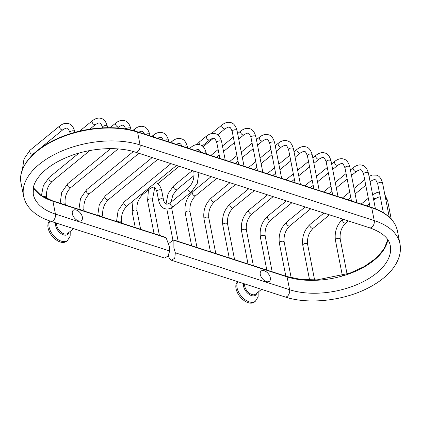 <?xml version="1.0" encoding="UTF-8"?>
<svg xmlns="http://www.w3.org/2000/svg" width="421" height="421" viewBox="0 0 421 421"><rect width="100%" height="100%" fill="white"/><g stroke="black" fill="none" stroke-linecap="round" stroke-linejoin="round"><path stroke-width="0.63" d="M168.358 255.515L169.168 257.857L171.231 260.183L174.752 258.305L175.341 252.816L173.889 247.911L173.868 240.307L173.268 240.065L168.595 243.617M165.432 237.533L166.153 237.812L169.31 246.427L169.716 251L167.974 256.115L164.627 258.052L50.846 221.304A4.926 2.947 107.9 0 0 54.325 219.32A4.926 2.947 107.9 0 0 55.446 214.094L169.716 251M387.825 239.77A62.613 34.09 -11.1 0 1 349.993 273.513A62.613 34.09 -11.1 0 1 287.09 276.876L173.268 240.065M76.29 210.032A6.573 3.863 -129.2 0 1 82.363 217.062A6.573 3.863 -129.2 0 1 78.411 220.851A6.573 3.863 -129.2 0 1 72.338 213.826A6.573 3.863 -129.2 0 1 76.29 210.032M237.76 281.67L237.739 281.686A13.146 7.731 50.8 0 0 237.476 292.753A13.146 7.731 50.8 0 0 248.18 302.694A13.146 7.731 -129.2 0 0 254.373 302.052L255.405 301.21A13.146 7.731 -129.2 0 1 249.211 301.852A13.146 7.731 50.8 0 1 238.965 292.79A13.146 7.731 50.8 0 1 237.939 281.728M264.246 270.735A6.573 3.863 -129.2 0 1 270.319 277.765A6.573 3.863 -129.2 0 1 266.367 281.56A6.573 3.863 -129.2 0 1 260.294 274.529A6.573 3.863 -129.2 0 1 264.246 270.735M49.81 220.962L49.783 220.983A13.146 7.731 50.8 0 0 49.52 232.05A13.146 7.731 50.8 0 0 60.224 241.986A13.146 7.731 -129.2 0 0 66.418 241.349L67.449 240.507A13.146 7.731 -129.2 0 1 61.256 241.144A13.146 7.731 50.8 0 1 51.009 232.082A13.146 7.731 50.8 0 1 49.988 221.02M166.153 237.812L52.925 201.249L55.446 214.094A62.613 34.09 168.9 0 1 33.238 194.107L33.385 187.356C34.306 183.119 36.859 178.709 41.047 174.126C48.089 166.653 58.135 160.485 71.186 155.617C92.32 147.739 118.359 146.45 135.483 152.181A4.926 2.947 -72.1 0 0 138.962 150.197A4.926 2.947 -72.1 0 0 140.082 144.971L137.562 132.12A0.837 0.5 107.9 0 0 137.293 131.752C117.622 125.226 88.968 126.7 65.355 135.404C36.438 145.619 17.24 165.932 21.05 183.156A72.459 39.453 -11.1 0 1 58.209 138.651A72.459 39.453 -11.1 0 1 137.562 132.12L371.727 207.753A72.459 39.453 -11.1 0 1 397.429 230.882L399.95 243.733A72.459 39.453 168.9 0 0 374.248 220.599L140.082 144.971A72.459 39.453 168.9 0 0 60.729 151.502A72.459 39.453 168.9 0 0 23.571 196.002C24.397 200.112 26.16 203.88 28.87 207.311C33.933 213.568 41.263 218.231 50.846 221.304M137.293 131.752L371.459 207.385A0.837 0.5 107.9 0 1 371.727 207.753L374.248 220.599A4.926 2.947 -72.1 0 1 373.127 225.824A4.926 2.947 -72.1 0 1 369.649 227.808L135.483 152.181M175.341 252.816L289.611 289.727L287.09 276.876A0.837 0.5 -72.1 0 0 286.827 276.508L173.731 239.981M399.95 243.733C400.739 247.848 400.529 252.005 399.318 256.205C397.335 262.846 393.298 269.051 387.204 274.824C382.447 279.333 376.737 283.38 370.08 286.969C345.241 300.62 308.951 304.967 285.012 296.931A4.926 2.947 107.9 0 0 288.49 294.953A4.926 2.947 107.9 0 0 289.611 289.727A62.613 34.09 168.9 0 0 358.176 284.086A62.613 34.09 168.9 0 0 390.283 245.627C388.962 238.191 382.084 232.25 369.649 227.808M33.301 187.755A62.613 34.09 -11.1 0 0 52.925 201.249A0.837 0.5 -72.1 0 0 52.657 200.88L40.905 195.302L33.312 187.703M73.564 228.64L67.681 233.445A7.825 4.599 -129.2 0 1 63.992 233.829A7.825 4.599 50.8 0 1 56.719 223.198M261.52 289.343L255.636 294.153A7.825 4.599 -129.2 0 1 251.947 294.532A7.825 4.599 50.8 0 1 244.675 283.907M243.648 283.57A8.599 5.052 50.8 0 0 251.553 295.589A8.599 5.052 -129.2 0 0 256.736 293.253M55.688 222.867A8.599 5.052 50.8 0 0 63.597 234.886A8.599 5.052 -129.2 0 0 68.781 232.55M342.362 275.613L335.405 240.154A2.463 1.342 -11.1 0 1 336.668 238.644A2.463 1.342 -11.1 0 1 339.363 238.418A2.463 1.342 -11.1 0 1 340.236 239.207L347.093 274.139M342.752 219.12A2.463 1.447 50.8 0 0 342.726 221.193A2.463 1.447 50.8 0 0 344.72 223.041A2.463 1.447 50.8 0 0 345.883 222.925C341.436 227.298 339.558 232.724 340.236 239.207M373.269 197.844A2.463 1.447 50.8 0 0 374.543 198.686A2.463 1.447 50.8 0 0 375.706 198.565L373.727 200.18M384.862 194.744L387.583 200.538A2.463 1.342 168.9 0 0 386.71 199.749A2.463 1.342 168.9 0 0 385.815 199.612M309.598 280.012L302.799 245.359A2.463 1.342 -11.1 0 1 304.062 243.848A2.463 1.342 -11.1 0 1 306.762 243.627A2.463 1.342 -11.1 0 1 307.635 244.412L314.613 279.986M302.799 245.359C301.783 237.007 304.236 229.992 310.161 224.314A2.463 1.447 50.8 0 0 310.114 226.387A2.463 1.447 50.8 0 0 312.119 228.25A2.463 1.447 50.8 0 0 313.282 228.129C308.835 232.503 306.956 237.928 307.635 244.412M370.043 181.425A2.463 1.447 50.8 0 0 370.717 181.219L370.101 181.719M369.054 176.362L372.296 175.01L376.474 175.168C379.226 175.768 381.268 178.441 382.594 183.188A2.463 1.342 168.9 0 0 381.721 182.404A2.463 1.342 168.9 0 0 379.026 182.625A2.463 1.342 168.9 0 0 377.763 184.14L383.373 212.731M285.843 276.192L279.349 243.091A2.463 1.342 -11.1 0 1 280.612 241.58A2.463 1.342 -11.1 0 1 283.312 241.359A2.463 1.342 -11.1 0 1 284.186 242.143L291.169 277.739M279.349 243.091C278.334 234.739 280.786 227.724 286.712 222.046A2.463 1.447 50.8 0 0 286.664 224.119A2.463 1.447 50.8 0 0 288.669 225.982A2.463 1.447 50.8 0 0 289.827 225.861C285.385 230.234 283.501 235.66 284.186 242.143M350.414 170.021L353.461 167.532A2.463 1.447 50.8 0 0 353.408 169.605A2.463 1.447 50.8 0 0 355.419 171.463A2.463 1.447 50.8 0 0 356.576 171.347L351.488 175.499M353.461 167.532C356.661 165.111 359.618 164.369 362.334 165.295C365.086 165.895 367.128 168.568 368.454 173.315A2.463 1.342 168.9 0 0 367.58 172.531A2.463 1.342 168.9 0 0 364.886 172.752A2.463 1.342 168.9 0 0 363.623 174.268L370.027 206.921M266.825 270.05L260.373 237.17A2.463 1.342 -11.1 0 1 261.636 235.66A2.463 1.342 -11.1 0 1 264.33 235.434A2.463 1.342 -11.1 0 1 265.204 236.223L272.182 271.782M260.373 237.17C259.357 228.819 261.809 221.804 267.735 216.126A2.463 1.447 50.8 0 0 267.688 218.199A2.463 1.447 50.8 0 0 269.693 220.057A2.463 1.447 50.8 0 0 270.85 219.941C266.409 224.314 264.525 229.74 265.204 236.223M331.616 163.948L334.848 161.311A2.463 1.447 50.8 0 0 334.795 163.385A2.463 1.447 50.8 0 0 336.8 165.248A2.463 1.447 50.8 0 0 337.963 165.127L332.695 169.431M334.848 161.311C338.047 158.891 341.005 158.149 343.715 159.08C346.472 159.68 348.514 162.353 349.84 167.1A2.463 1.342 168.9 0 0 348.967 166.311A2.463 1.342 168.9 0 0 346.272 166.532A2.463 1.342 168.9 0 0 345.01 168.047L351.456 200.922M248.027 263.978L241.575 231.103A2.463 1.342 -11.1 0 1 242.838 229.587A2.463 1.342 -11.1 0 1 245.538 229.366A2.463 1.342 -11.1 0 1 246.411 230.15L253.384 265.709M241.575 231.103C240.559 222.746 243.012 215.731 248.937 210.053A2.463 1.447 50.8 0 0 248.89 212.126A2.463 1.447 50.8 0 0 250.895 213.989A2.463 1.447 50.8 0 0 252.053 213.868C247.611 218.241 245.727 223.667 246.411 230.15M312.824 157.875L316.05 155.238A2.463 1.447 50.8 0 0 316.003 157.312A2.463 1.447 50.8 0 0 318.008 159.175A2.463 1.447 50.8 0 0 319.165 159.054L313.898 163.359M316.05 155.238C319.25 152.823 322.207 152.076 324.923 153.007C327.68 153.607 329.722 156.28 331.048 161.027A2.463 1.342 168.9 0 0 330.175 160.243A2.463 1.342 168.9 0 0 327.475 160.464A2.463 1.342 168.9 0 0 326.212 161.974L332.664 194.855M229.229 257.91L222.783 225.03A2.463 1.342 -11.1 0 1 224.046 223.519A2.463 1.342 -11.1 0 1 226.74 223.293A2.463 1.342 -11.1 0 1 227.614 224.083L234.592 259.636M222.783 225.03C221.762 216.678 224.219 209.658 230.145 203.985A2.463 1.447 50.8 0 0 230.092 206.058A2.463 1.447 50.8 0 0 232.097 207.916A2.463 1.447 50.8 0 0 233.26 207.795C228.814 212.168 226.935 217.599 227.614 224.083M294.026 151.807L297.258 149.171A2.463 1.447 50.8 0 0 297.205 151.244A2.463 1.447 50.8 0 0 299.21 153.107A2.463 1.447 50.8 0 0 300.373 152.986L295.1 157.286M297.258 149.171C300.457 146.75 303.415 146.008 306.125 146.94C308.882 147.539 310.924 150.213 312.25 154.954A2.463 1.342 168.9 0 0 311.377 154.17A2.463 1.342 168.9 0 0 308.677 154.391A2.463 1.342 168.9 0 0 307.414 155.907L313.866 188.782M210.437 251.837L203.985 218.957A2.463 1.342 -11.1 0 1 205.248 217.446A2.463 1.342 -11.1 0 1 207.948 217.225A2.463 1.342 -11.1 0 1 208.821 218.01L215.794 253.568M203.985 218.957C202.969 210.605 205.422 203.59 211.347 197.912A2.463 1.447 50.8 0 0 211.3 199.986A2.463 1.447 50.8 0 0 213.305 201.848A2.463 1.447 50.8 0 0 214.463 201.727C210.021 206.101 208.137 211.526 208.821 218.01M275.234 145.734L278.46 143.098A2.463 1.447 50.8 0 0 278.413 145.171A2.463 1.447 50.8 0 0 280.418 147.034A2.463 1.447 50.8 0 0 281.575 146.913L276.308 151.218M278.46 143.098C281.66 140.682 284.617 139.935 287.332 140.867C290.085 141.467 292.127 144.14 293.453 148.887A2.463 1.342 168.9 0 0 292.579 148.103A2.463 1.342 168.9 0 0 289.885 148.324A2.463 1.342 168.9 0 0 288.622 149.834L295.074 182.714M191.639 245.764L185.193 212.889A2.463 1.342 -11.1 0 1 186.45 211.374A2.463 1.342 -11.1 0 1 189.15 211.153A2.463 1.342 -11.1 0 1 190.024 211.942L197.002 247.495M185.193 212.889C184.172 204.538 186.624 197.517 192.555 191.844A2.463 1.447 50.8 0 0 192.502 193.913A2.463 1.447 50.8 0 0 194.507 195.776A2.463 1.447 50.8 0 0 195.67 195.654C191.223 200.028 189.345 205.459 190.024 211.942M256.436 139.667L259.662 137.03A2.463 1.447 50.8 0 0 259.615 139.104A2.463 1.447 50.8 0 0 261.62 140.961A2.463 1.447 50.8 0 0 262.778 140.846L257.51 145.145M259.662 137.03C262.862 134.609 265.819 133.867 268.535 134.794C271.292 135.394 273.334 138.067 274.66 142.814A2.463 1.342 168.9 0 0 273.787 142.03A2.463 1.342 168.9 0 0 271.087 142.251A2.463 1.342 168.9 0 0 269.824 143.766L276.276 176.641M166.069 203.859L168.053 193.749L173.757 185.772A2.463 1.447 50.8 0 0 173.705 187.845A2.463 1.447 50.8 0 0 175.715 189.708A2.463 1.447 50.8 0 0 176.873 189.587L172.905 194.955L171.021 202.164M237.639 133.594L240.87 130.957A2.463 1.447 50.8 0 0 240.817 133.031A2.463 1.447 50.8 0 0 242.822 134.894A2.463 1.447 50.8 0 0 243.985 134.773L238.718 139.077M240.87 130.957C244.069 128.542 247.027 127.795 249.737 128.726C252.495 129.326 254.537 131.999 255.863 136.746A2.463 1.342 168.9 0 0 254.989 135.957A2.463 1.342 168.9 0 0 252.295 136.183A2.463 1.342 168.9 0 0 251.032 137.693L257.478 170.573M154.049 233.623L147.597 200.749A2.463 1.342 -11.1 0 1 148.86 199.233A2.463 1.342 -11.1 0 1 151.56 199.012A2.463 1.342 -11.1 0 1 152.434 199.801L159.406 235.355M157.622 183.709A2.463 1.447 50.8 0 0 158.075 183.514L157.743 183.798M211.426 133.583L222.072 124.89A2.463 1.447 50.8 0 0 222.025 126.963A2.463 1.447 50.8 0 0 224.03 128.821A2.463 1.447 50.8 0 0 225.188 128.705L217.657 134.857M222.072 124.89C225.272 122.469 228.229 121.727 230.945 122.653C233.697 123.253 235.739 125.926 237.065 130.673A2.463 1.342 168.9 0 0 236.192 129.889A2.463 1.342 168.9 0 0 233.497 130.11A2.463 1.342 168.9 0 0 232.234 131.62L238.686 164.5M135.252 227.556L132.173 211.858A2.463 1.342 -11.1 0 1 133.436 210.342A2.463 1.342 -11.1 0 1 136.13 210.121A2.463 1.342 -11.1 0 1 137.004 210.905L140.614 229.287M140.972 194.507A2.463 1.447 50.8 0 0 141.493 194.744A2.463 1.447 50.8 0 0 142.651 194.623C138.209 198.996 136.325 204.422 137.004 210.905M148.166 188.629A2.463 1.447 50.8 0 0 148.681 188.871A2.463 1.447 50.8 0 0 149.844 188.75L142.651 194.623M149.844 188.75C152.465 187.234 153.881 186.777 154.086 187.387C154.607 186.819 155.544 188.245 156.891 191.671A2.463 1.342 -11.1 0 1 158.154 190.155A2.463 1.342 -11.1 0 1 160.848 189.934A2.463 1.342 -11.1 0 1 161.722 190.718C160.396 185.977 158.354 183.303 155.596 182.703L155.47 182.661M156.891 191.671L158.643 200.601A2.463 1.342 -11.1 0 1 159.906 199.091A2.463 1.342 -11.1 0 1 162.601 198.865A2.463 1.342 -11.1 0 1 163.474 199.654C163.685 201.422 164.622 202.848 166.279 203.932C166.484 204.543 167.9 204.09 170.521 202.575A2.463 1.447 -129.2 0 0 170.468 204.648A2.463 1.447 -129.2 0 0 172.473 206.506A2.463 1.447 -129.2 0 0 173.636 206.39L191.318 191.95A2.463 1.447 -129.2 0 1 190.155 192.065A2.463 1.447 -129.2 0 1 188.15 190.208A2.463 1.447 -129.2 0 1 188.203 188.134L170.521 202.575M194.06 171.1A2.463 1.342 168.9 0 0 193.844 171.847C194.528 178.33 192.644 183.761 188.203 188.134M196.844 144.556L199.454 141.872A2.463 1.447 50.8 0 0 199.133 143.172A2.463 1.447 50.8 0 0 200.028 144.85M199.454 141.872L206.648 135.994A2.463 1.447 50.8 0 0 206.595 138.067A2.463 1.447 50.8 0 0 208.605 139.93A2.463 1.447 50.8 0 0 209.763 139.809L202.569 145.687A2.463 1.447 50.8 0 1 202.117 145.882M206.648 135.994C209.847 133.578 212.805 132.831 215.52 133.762C218.273 134.362 220.315 137.035 221.641 141.782A2.463 1.342 168.9 0 0 220.767 140.998A2.463 1.342 168.9 0 0 218.073 141.219A2.463 1.342 168.9 0 0 216.81 142.73L219.888 158.433M117.406 221.793A2.463 1.342 -11.1 0 1 120.706 221.23A2.463 1.342 -11.1 0 1 121.58 222.014L121.816 223.214M116.528 221.509L118.096 210.653L124.111 201.917A2.463 1.447 50.8 0 0 124.058 203.99A2.463 1.447 50.8 0 0 126.063 205.848A2.463 1.447 50.8 0 0 127.226 205.732C122.779 210.105 120.901 215.531 121.58 222.014M189.408 148.587L191.223 147.103A2.463 1.447 50.8 0 0 191.16 149.15M191.223 147.103C194.423 144.687 197.381 143.94 200.091 144.871C202.848 145.471 204.89 148.145 206.216 152.891A2.463 1.342 168.9 0 0 205.343 152.102A2.463 1.342 168.9 0 0 202.043 152.665M98.609 215.72A2.463 1.342 -11.1 0 1 101.914 215.157A2.463 1.342 -11.1 0 1 102.787 215.947L103.019 217.147M97.73 215.436L99.303 204.585L105.313 195.844A2.463 1.447 50.8 0 0 105.266 197.917A2.463 1.447 50.8 0 0 107.271 199.78A2.463 1.447 50.8 0 0 108.429 199.659C103.987 204.032 102.103 209.463 102.787 215.947M170.61 142.514L172.426 141.035A2.463 1.447 50.8 0 0 172.363 143.082M172.426 141.035C175.625 138.614 178.583 137.872 181.298 138.798C184.051 139.398 186.093 142.072 187.419 146.818A2.463 1.342 168.9 0 0 186.545 146.034A2.463 1.342 168.9 0 0 183.246 146.597M79.816 209.647A2.463 1.342 -11.1 0 1 83.116 209.09A2.463 1.342 -11.1 0 1 83.989 209.874L84.226 211.074M78.938 209.369L80.506 198.512L86.521 189.776A2.463 1.447 50.8 0 0 86.468 191.85A2.463 1.447 50.8 0 0 88.473 193.707A2.463 1.447 50.8 0 0 89.636 193.592C85.189 197.965 83.311 203.39 83.989 209.874M151.818 136.446L153.628 134.962A2.463 1.447 50.8 0 0 153.57 137.009M153.628 134.962C156.828 132.541 159.785 131.799 162.501 132.731C165.258 133.331 167.3 136.004 168.626 140.751A2.463 1.342 168.9 0 0 167.753 139.961A2.463 1.342 168.9 0 0 164.448 140.525M61.019 203.58A2.463 1.342 -11.1 0 1 64.318 203.017A2.463 1.342 -11.1 0 1 65.192 203.801L65.429 205.006M60.14 203.296L61.713 192.444L67.723 183.703A2.463 1.447 50.8 0 0 67.676 185.777A2.463 1.447 50.8 0 0 69.681 187.64A2.463 1.447 50.8 0 0 70.839 187.519C66.397 191.892 64.513 197.323 65.192 203.801M132.883 130.484L134.836 128.894A2.463 1.447 50.8 0 0 134.804 130.999M134.836 128.894C138.035 126.474 140.993 125.726 143.703 126.658C146.461 127.258 148.502 129.931 149.829 134.678A2.463 1.342 168.9 0 0 148.955 133.894A2.463 1.342 168.9 0 0 145.655 134.457M43.41 196.87A2.463 1.342 -11.1 0 1 45.705 196.796A2.463 1.342 -11.1 0 1 46.578 197.586L46.778 198.601M41.426 195.649L43.389 185.503L49.11 177.483A2.463 1.447 50.8 0 0 49.057 179.556A2.463 1.447 50.8 0 0 51.067 181.419A2.463 1.447 50.8 0 0 52.225 181.298C47.783 185.672 45.9 191.102 46.578 197.586M110.07 127.695L115.859 122.969A2.463 1.447 50.8 0 0 115.807 125.042A2.463 1.447 50.8 0 0 117.812 126.905A2.463 1.447 50.8 0 0 118.975 126.784L117.464 128.016M115.859 122.969C119.059 120.553 122.016 119.806 124.727 120.738C127.484 121.337 129.526 124.011 130.852 128.758A2.463 1.342 168.9 0 0 129.978 127.968A2.463 1.342 168.9 0 0 126.153 129.073M79.585 131.173L92.404 120.701A2.463 1.447 50.8 0 0 92.357 122.774A2.463 1.447 50.8 0 0 94.362 124.637A2.463 1.447 50.8 0 0 95.52 124.516L89.805 129.184M92.404 120.701C95.604 118.285 98.561 117.538 101.277 118.469C104.034 119.069 106.076 121.743 107.402 126.489A2.463 1.342 168.9 0 0 106.529 125.7A2.463 1.342 168.9 0 0 103.829 125.926A2.463 1.342 168.9 0 0 102.566 127.437L102.65 127.858M22.381 169.721L23.997 158.933L29.98 150.265A2.463 1.447 50.8 0 0 29.933 152.339A2.463 1.447 50.8 0 0 31.938 154.202A2.463 1.447 50.8 0 0 33.096 154.081L30.428 157.122M29.98 150.265L59.803 125.911A2.463 1.447 50.8 0 0 59.756 127.979A2.463 1.447 50.8 0 0 61.761 129.842A2.463 1.447 50.8 0 0 62.918 129.721L33.096 154.081M59.803 125.911C63.003 123.49 65.96 122.748 68.676 123.674C71.428 124.274 73.47 126.947 74.796 131.694A2.463 1.342 168.9 0 0 73.922 130.91A2.463 1.342 168.9 0 0 71.228 131.131A2.463 1.342 168.9 0 0 69.965 132.641L70.186 133.767M371.459 207.385C386.331 212.352 394.987 220.183 397.429 230.882M286.827 276.508L300.983 279.46L316.997 279.886L349.835 273.176L364.27 266.54L375.927 258.315L383.957 249.137L387.794 239.728M171.231 260.183L285.012 296.931M255.405 301.21L258.12 296.884L258.184 292.069M21.05 183.156L23.571 196.002M67.449 240.507L70.16 236.181L70.228 231.366M165.753 237.407L52.657 200.88M342.768 219.109C336.842 224.788 334.385 231.803 335.405 240.154M345.883 222.925L348.33 220.925M366.765 205.869L369.401 203.717M361.186 204.064L368.322 198.233M375.706 198.565C378.326 197.049 379.742 196.596 379.947 197.202L380.358 197.381M379.337 192.155L377.284 192.36L372.648 194.702M387.583 200.538L391.214 219.057M313.282 228.129L329.532 214.852M347.967 199.796L350.788 197.496M355.113 193.965L365.775 185.251M310.161 224.314L323.954 213.052M342.389 197.996L349.709 192.013M354.035 188.482L364.702 179.772M370.717 181.219C373.338 179.699 374.753 179.246 374.958 179.856C375.479 179.288 376.416 180.714 377.763 184.14M382.594 183.188L389.246 217.099M289.827 225.861L310.74 208.784M329.175 193.728L331.99 191.423M336.316 187.892L347.162 179.036M286.712 222.046L305.162 206.979M323.591 191.923L330.917 185.945M335.242 182.409L346.088 173.552M356.576 171.347C359.197 169.826 360.613 169.374 360.818 169.984C361.339 169.416 362.276 170.842 363.623 174.268M368.454 173.315L375.416 208.805M270.85 219.941L291.942 202.712M310.377 187.655L313.192 185.356M317.518 181.819L328.369 172.963M267.735 216.126L286.364 200.912M304.799 185.856L312.119 179.872M316.445 176.341L327.291 167.479M337.963 165.127C340.584 163.611 341.999 163.153 342.205 163.764C342.726 163.195 343.662 164.627 345.01 168.047M349.84 167.1L356.819 202.654M252.053 213.868L273.15 196.639M291.579 181.588L294.4 179.283M298.726 175.752L309.572 166.89M248.937 210.053L267.567 194.839M286.001 179.783L293.321 173.805M297.647 170.268L308.498 161.411M319.165 159.054C321.791 157.538 323.202 157.086 323.407 157.696C323.928 157.128 324.865 158.554 326.212 161.974M331.048 161.027L338.021 196.586M233.26 207.795L254.352 190.571M272.787 175.515L275.602 173.215M279.928 169.679L290.774 160.822M230.145 203.985L248.774 188.766M267.209 173.715L274.529 167.732M278.855 164.201L289.701 155.338M300.373 152.986C302.994 151.471 304.409 151.013 304.615 151.623C305.136 151.055 306.067 152.481 307.414 155.907M312.25 154.954L319.223 190.513M214.463 201.727L235.555 184.498M253.989 169.442L256.81 167.142M261.136 163.611L271.982 154.749M211.347 197.912L229.977 182.698M248.411 167.642L255.731 161.664M260.057 158.128L270.903 149.271M281.575 146.913C284.196 145.398 285.612 144.945 285.817 145.555C286.338 144.987 287.275 146.413 288.622 149.834M293.453 148.887L300.431 184.445M195.67 195.654L216.762 178.43M235.197 163.374L238.012 161.075M242.338 157.538L253.184 148.681M192.555 191.844L211.179 176.625M229.613 161.569L236.939 155.591M241.265 152.06L252.111 143.198M262.778 140.846C265.404 139.325 266.814 138.872 267.019 139.483C267.546 138.914 268.477 140.34 269.824 143.766M274.66 142.814L281.633 178.372M178.204 241.428L171.6 207.769M172.947 240.228L166.821 208.979M176.873 189.587L194.049 175.557M216.399 157.301L219.215 155.002M223.54 151.471L234.392 142.608M173.757 185.772L192.386 170.558M210.821 155.502L218.141 149.523M222.467 145.987L233.313 137.13M243.985 134.773C246.606 133.257 248.022 132.804 248.227 133.415C248.748 132.847 249.685 134.273 251.032 137.693M255.863 136.746L262.841 172.3M148.434 189.897L147.597 200.749M154.718 187.692L152.434 199.801M158.075 183.514L179.167 166.29M203.127 146.719L213.4 138.33M225.188 128.705C227.808 127.184 229.224 126.732 229.429 127.342C229.95 126.774 230.887 128.2 232.234 131.62M237.065 130.673L244.043 166.232M133.01 201.006L132.173 211.858M158.643 200.601C159.969 205.353 162.011 208.027 164.764 208.621C167.479 209.553 170.437 208.805 173.636 206.39M193.671 170.973L193.844 171.847M198.407 151.492L199.212 149.86M202.238 145.966L202.569 145.687M191.318 191.95L197.265 183.372L198.928 172.673M163.474 199.654L161.722 190.718M216.81 142.73C215.463 139.309 214.526 137.883 214.005 138.451C213.8 137.841 212.384 138.293 209.763 139.809M221.641 141.782L225.246 160.159M127.226 205.732L176.552 165.442M124.111 201.917L170.973 163.643M195.034 150.402L197.528 149.439L198.58 149.555L199.501 150.076L200.959 152.318M206.216 152.891L206.453 154.091M108.429 199.659L157.759 159.375M105.313 195.844L152.176 157.57M176.236 144.335L178.73 143.366L179.783 143.487L180.704 144.003L182.167 146.245M187.419 146.818L187.655 148.018M89.636 193.592L138.962 153.302M86.521 189.776L133.341 151.534M157.443 138.262L159.938 137.299L160.985 137.414L161.911 137.935L163.369 140.177M168.626 140.751L168.858 141.951M70.839 187.519L118.106 148.913M67.723 183.703L110.676 148.624M138.646 132.189L141.14 131.226L142.193 131.347L143.114 131.862L144.571 134.104M149.829 134.678L150.065 135.878M52.225 181.298L89.873 150.55M49.11 177.483L78.969 153.097M118.975 126.784C121.595 125.269 123.011 124.816 123.216 125.426L124.137 125.942L125.863 129.021M130.852 128.758L131.105 130.052M95.52 124.516C98.146 123 99.556 122.548 99.761 123.153C100.287 122.59 101.219 124.016 102.566 127.437M107.402 126.489L107.639 127.7M62.918 129.721C65.539 128.205 66.955 127.752 67.16 128.363C67.681 127.795 68.618 129.221 69.965 132.641M74.796 131.694L74.927 132.362"/></g></svg>
